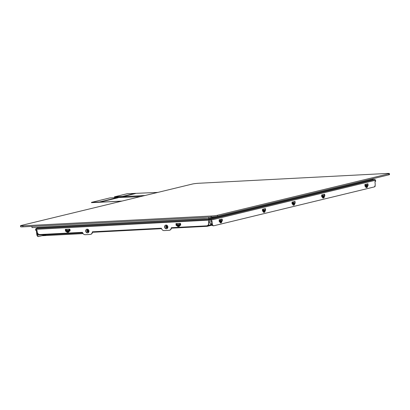 <?xml version="1.0" encoding="UTF-8"?>
<svg xmlns="http://www.w3.org/2000/svg" width="410" height="410" viewBox="0 0 410 410"><rect width="100%" height="100%" fill="white"/><g stroke="black" fill="none" stroke-linecap="round" stroke-linejoin="round"><path stroke-width="0.61" d="M370.758 180.113L373.269 179.657L373.167 178.632M373.182 178.76L208.751 218.55L204.262 218.638M204.277 218.638L37.535 227.319M373.264 179.503L208.828 219.299L208.757 218.556L37.541 227.468L37.638 228.36L204.364 219.678M208.757 218.556L373.192 178.76M370.748 180.113L208.839 219.442L37.612 228.211M208.839 219.442L204.38 219.678M208.751 218.55L31.995 227.606L31.872 226.392M41.933 235.74L83.107 233.608M70.125 230.804L65.559 231.04A0.466 0.405 -103.6 0 0 65.513 231.045M65.81 231.025L66 229.472L69.695 229.277L68.952 230.287L66.558 230.41L66.276 231.035M70.002 229.451L69.695 229.277M180.743 225.044L179.97 225.116L179.57 224.526L177.176 224.649L176.9 225.274L176.177 225.28A0.466 0.405 -103.6 0 0 176.136 225.285M176.428 225.264L176.618 223.711L180.313 223.517L179.57 224.526M180.625 223.691L180.313 223.517M364.818 184.659L364.9 184.561A0.938 0.81 76.4 0 1 365.464 185.381L365.479 186.017L365.141 186.114M88.893 231.414L87.73 231.476M167.792 227.309L166.629 227.365M212.098 224.654L210.699 224.726M210.663 224.367L211.944 224.198M167.849 227.012L166.47 227.084M88.955 231.122L87.576 231.194M375.135 185.253L375.16 185.504A1.122 0.553 -93 0 1 374.719 186.75L374.381 186.837M374.617 186.596L374.709 186.576A0.938 0.461 87 0 0 375.073 185.556M210.632 224.029L211.867 223.86M46.274 234.689L38.786 236.498A2.808 1.389 -93 0 1 38.663 236.519A2.808 1.389 -93 0 1 37.146 234.043L36.792 230.399M42.343 235.637L83.04 233.521M36.382 230.415L36.741 234.064A2.808 1.389 87 0 0 38.253 236.539A2.808 1.389 87 0 0 38.381 236.519M374.95 181.579L375.642 181.369L375.529 180.251L211.401 220.011L211.514 221.128L211.97 221.016L212.19 223.301A2.808 1.389 -93 0 0 213.702 225.777A2.808 1.389 -93 0 0 213.83 225.761L374.079 186.98A2.808 1.389 -93 0 0 375.17 183.864L374.95 181.579M219.345 221.61L221.379 221.077L221.297 221.861L221.789 222.005L221.892 220.995L222.374 220.59L222.092 219.042L219.165 219.75L219.319 221.61M221.364 222.712L220.549 222.907L220.155 222.276L220.964 222.076L221.364 222.712L221.789 222.005M220.549 222.907L220.006 222.435A0.748 0.307 -17.6 0 0 220.073 222.246A0.748 0.307 -17.6 0 0 220.021 222.174L220.047 222.164M262.62 211.135L264.655 210.602L264.573 211.391L265.065 211.534L265.167 210.52L265.644 210.12L265.352 208.572L262.436 209.279L262.595 211.14M264.635 212.236L263.82 212.436L263.425 211.801L264.235 211.606L264.635 212.236L265.065 211.534M263.82 212.436L263.281 211.965A0.748 0.307 -17.6 0 0 263.343 211.77A0.748 0.307 -17.6 0 0 263.292 211.698L263.317 211.688M321.835 196.805L323.869 196.272L323.787 197.061L324.279 197.205L324.382 196.19L324.858 195.79L324.571 194.243L321.655 194.95L321.809 196.81M323.849 197.907L323.039 198.107L322.639 197.471L323.454 197.277L323.849 197.907L324.279 197.205M323.039 198.107L322.496 197.635A0.748 0.307 -17.6 0 0 322.562 197.441A0.748 0.307 -17.6 0 0 322.506 197.369L322.537 197.359M365.11 186.335L367.14 185.802L367.063 186.591L367.555 186.729L367.657 185.72L368.134 185.32L367.852 183.772L364.926 184.479L365.084 186.335M367.124 187.437L366.309 187.636L365.915 187.001L366.724 186.806L367.124 187.437L367.555 186.729M366.309 187.636L365.771 187.165A0.748 0.307 -17.6 0 0 365.833 186.97A0.748 0.307 -17.6 0 0 365.781 186.898L365.807 186.888M292.407 203.944L292.063 203.729L292.048 202.115L294.959 201.407L295.144 203.268L294.16 203.55M292.591 203.873L292.889 204.8A0.748 0.307 -17.6 0 0 292.95 204.605A0.748 0.307 -17.6 0 0 292.899 204.534L293.847 204.441A0.748 0.651 -103.6 0 1 294.242 205.072L294.775 203.355L294.262 203.437L294.775 203.355M292.889 204.8L293.432 205.272A0.748 0.651 76.4 0 0 293.032 204.636L292.924 204.523M211.57 221.113L211.785 223.322A2.808 1.389 87 0 0 213.297 225.797A2.808 1.389 87 0 0 213.425 225.782M219.196 221.431L221.856 220.923L221.774 219.119M262.467 210.96L265.127 210.453L265.05 208.649M321.681 196.626L324.346 196.123L324.264 194.32M364.956 186.155L367.616 185.653L367.534 183.844M294.657 201.484L294.846 202.976L294.365 203.375M292.458 203.888L292.125 203.919M37.597 228.073L36.27 228.396A0.748 0.651 76.4 0 1 36.372 228.38L36.803 228.462A0.748 0.369 87 0 0 36.51 229.292L35.557 229.251L35.665 230.369L37.028 230.384L37.172 231.87A2.808 2.434 76.4 0 0 39.883 234.535L82.205 232.332A0.466 0.405 -103.6 0 1 82.635 232.665A2.808 2.434 76.4 0 0 85.218 234.694L90.123 234.438A2.808 2.434 76.4 0 0 90.513 234.382A2.808 2.434 76.4 0 0 92.291 232.162A0.466 0.405 -103.6 0 1 92.65 231.783L161.099 228.221A0.466 0.405 -103.6 0 1 161.535 228.56A2.808 2.434 76.4 0 0 164.118 230.584L169.022 230.328A2.808 2.434 76.4 0 0 169.412 230.271A2.808 2.434 76.4 0 0 171.19 228.057A0.466 0.405 -103.6 0 1 171.549 227.678L206.548 225.854A2.808 2.434 76.4 0 0 206.932 225.797A2.808 2.434 76.4 0 0 208.716 222.937L208.567 221.451L211.514 221.128M88.955 230.948A1.876 1.619 -103.6 0 0 86.884 229.216A1.876 1.619 -103.6 0 0 85.751 231.414A1.876 1.619 -103.6 0 0 87.766 232.854A1.876 1.619 -103.6 0 0 88.955 230.948M167.854 226.843A1.876 1.619 -103.6 0 0 165.784 225.105A1.876 1.619 -103.6 0 0 164.651 227.309A1.876 1.619 -103.6 0 0 166.665 228.749A1.876 1.619 -103.6 0 0 167.854 226.843M65.518 231.235L68.9 231.02L69.188 231.517L69.346 231.035L70.125 230.717L69.731 229.149L65.339 229.38L65.518 231.235L65.436 229.374M66.082 231.209L66.333 231.665L66.943 231.337L67.26 231.881L68.48 231.814A0.656 0.323 -93 0 0 68.439 232.27L69.188 231.517M66.333 231.665L67.219 232.332A0.656 0.323 87 0 1 67.26 231.881L67.055 231.332L68.824 231.24M176.136 225.474L179.518 225.259L179.811 225.756L179.97 225.274L180.748 224.957L180.349 223.388L175.957 223.619L176.136 225.474L176.059 223.614M176.7 225.449L177.837 226.571A0.656 0.323 -93 0 1 177.878 226.12L179.098 226.053A0.656 0.323 87 0 0 179.062 226.51L179.811 225.756M207.05 225.766A2.808 2.434 -103.6 0 0 207.163 225.741A2.808 2.434 -103.6 0 0 208.941 222.886L208.798 221.441M169.525 230.241A2.808 2.434 -103.6 0 0 169.637 230.22A2.808 2.434 -103.6 0 0 171.416 228.001A0.466 0.405 76.4 0 1 171.611 227.673M90.625 234.351A2.808 2.434 -103.6 0 0 90.743 234.325A2.808 2.434 -103.6 0 0 92.516 232.111A0.466 0.405 76.4 0 1 92.711 231.783M87.878 232.824A1.876 1.619 76.4 0 1 85.977 231.363A1.876 1.619 76.4 0 1 87.002 229.19M166.778 228.713A1.876 1.619 76.4 0 1 164.876 227.253A1.876 1.619 76.4 0 1 165.901 225.085M65.749 231.184L70.038 230.958M176.367 225.423L180.656 225.198M69.346 231.035L68.957 231.025M68.583 231.471L68.48 231.814L68.87 231.286L67.337 231.532M179.97 225.274L179.575 225.264M179.206 225.71L179.098 226.053L179.462 225.438L179.201 225.772L177.591 225.623L177.878 226.12L177.96 225.772L179.447 225.485M176.951 225.905L177.96 225.772M221.892 220.995L221.379 221.077M220.964 222.076L221.297 221.861L220.626 221.641L220.503 221.928L220.964 222.076M219.955 221.877L220.626 221.641L220.672 221.159M265.167 210.52L264.655 210.602M264.235 211.606L264.573 211.391L263.896 211.171L263.773 211.452L264.235 211.606M263.23 211.406L263.896 211.171L263.948 210.689M324.382 196.19L323.869 196.272M323.454 197.277L323.787 197.061L323.111 196.841L322.993 197.123L323.454 197.277M322.444 197.077L323.111 196.841L323.162 196.359M367.657 185.72L367.14 185.802M366.724 186.806L367.063 186.591L366.386 186.365L366.263 186.652L366.724 186.806M365.715 186.601L366.386 186.365L366.432 185.884M292.837 204.241L293.504 204.006L293.555 203.524L292.074 203.79L294.262 203.437L294.18 204.226L293.504 204.006L293.381 204.288L294.672 204.37M292.535 203.888L292.202 203.903M212.513 225.377L210.335 225.551M207.675 225.546L207.696 226.187M206.963 225.792A0.748 0.369 -93 0 0 207.342 226.299A0.748 0.369 -93 0 0 207.378 226.294L207.696 226.217L207.634 225.567M37.74 233.403L37.828 234.315A0.748 0.651 76.4 0 0 38.55 235.027L42.276 234.833M42.056 234.417A0.748 0.369 87 0 0 42.43 234.889A0.748 0.369 87 0 0 42.461 234.884L82.676 232.788M88.519 231.947A1.22 1.056 76.4 0 1 87.971 229.677M167.418 227.842A1.22 1.056 76.4 0 1 166.87 225.567M208.285 225.059L208.316 225.397A0.748 0.651 76.4 0 1 207.742 226.176M209.459 222.64A0.938 0.461 87 0 0 209.418 222.635A0.938 0.461 87 0 0 209.377 222.64L208.926 222.748M210.13 225.597A0.748 0.651 -103.6 0 0 210.709 224.823L210.571 223.429A0.938 0.461 -93 0 0 210.069 222.604L209.418 222.635M293.811 202.745L293.309 201.94L292.022 202.197A0.938 0.81 76.4 0 1 292.581 203.017L292.602 203.652L293.944 203.309L293.893 202.765L292.581 203.017M292.063 203.739L292.602 203.652M366.689 185.11L366.191 184.3L364.854 184.546M365.479 186.017L366.827 185.668L366.776 185.13L365.464 185.381M264.199 209.91L263.702 209.105L262.415 209.361A0.938 0.81 76.4 0 1 262.974 210.181L262.994 210.817L264.337 210.473L264.286 209.93L262.974 210.181M262.456 210.904L262.994 210.817M220.928 220.38L220.431 219.575L219.14 219.832A0.938 0.81 76.4 0 1 219.698 220.657L219.719 221.287L221.067 220.944L221.016 220.406L219.698 220.657M219.186 221.374L219.719 221.287M323.418 195.58L322.916 194.776L321.63 195.032A0.938 0.81 76.4 0 1 322.188 195.852L322.209 196.487L323.557 196.144L323.5 195.601L322.188 195.852M321.676 196.574L322.209 196.487M208.941 222.871L210.028 222.609A0.938 0.461 -93 0 1 210.069 222.604M210.653 224.244L211.914 224.085M69.351 230.876L68.952 230.287M179.97 225.116L176.9 225.274M140.471 196.605L109.906 197.917L91.461 202.381L91.486 202.648L121.534 201.187M122.026 201.069L99.62 202.238L99.594 201.956L118.039 197.492M91.461 202.381L99.594 201.956M118.07 197.769L99.62 202.238M157.783 192.413L127.218 193.725L114.462 196.815L114.487 197.082L144.535 195.621M145.027 195.503L122.626 196.667L122.595 196.39L135.351 193.305M114.462 196.815L122.595 196.39M135.377 193.582L122.626 196.667M208.623 217.187L208.741 218.407L216.992 216.408M198.799 183.26A4.684 0.374 -5.6 0 0 192.454 184.023L21.094 225.495A4.684 0.374 -5.6 0 0 20.5 225.736A4.684 0.374 -5.6 0 0 22.883 225.833L211.099 216.029A4.684 0.374 -5.6 0 0 217.443 215.27L388.808 173.799A4.684 0.374 -5.6 0 0 389.397 173.553A4.684 0.374 -5.6 0 0 387.014 173.461L198.799 183.26M389.397 173.553L389.5 174.578A4.684 0.374 174.4 0 1 388.905 174.824L217.546 216.29A4.684 0.374 174.4 0 1 211.201 217.054L22.986 226.853A4.684 0.374 174.4 0 1 20.602 226.761L20.5 225.736M87.484 230.856L88.929 230.779M166.383 226.745L167.828 226.674M375.401 181.466L375.293 180.354A0.748 0.651 -103.6 0 0 374.571 179.641L374.176 179.554A0.748 0.369 -93 0 1 374.212 179.559M219.714 221.518L220.006 222.435M262.989 211.047L263.281 211.965M322.204 196.718L322.496 197.635M365.479 186.248L365.771 187.165M294.242 205.072L293.432 205.272M211.785 223.322L212.19 223.301M36.803 228.462L210.678 219.304A0.748 0.651 76.4 0 1 211.401 220.011L36.51 229.292L36.618 230.405M37.597 228.083L36.372 228.38M210.678 219.304L374.571 179.641M374.14 179.559A0.748 0.369 -93 0 1 374.176 179.554C374.684 179.278 375.135 179.513 375.529 180.251M208.977 221.431L208.864 220.319A0.748 0.369 -93 0 1 209.156 219.483M68.439 232.27L67.219 232.332M179.062 226.51L177.837 226.571M36.741 234.064L37.146 234.043M222.261 220.903L221.856 220.923M222.246 219.288L221.836 219.314M221.964 220.611L222.374 220.59M220.544 221.18L220.503 221.605M220.401 221.769L220.011 222.046M265.536 210.433L265.127 210.453M265.516 208.818L265.111 208.839M265.239 210.14L265.644 210.12M263.82 210.709L263.773 211.135M263.676 211.299L263.281 211.575M324.751 196.103L324.346 196.123M324.73 194.489L324.325 194.509M324.454 195.811L324.858 195.79M323.034 196.38L322.988 196.805M322.89 196.969L322.496 197.246M368.026 185.633L367.616 185.653M368.006 184.018L367.601 184.039M367.729 185.34L368.134 185.32M366.304 185.909L366.263 186.335M366.166 186.494L365.771 186.77M295.123 201.653L294.718 201.674M294.846 202.976L295.251 202.955M295.144 203.268L294.739 203.288M293.283 204.134L292.889 204.411M293.427 203.544L293.381 203.97M207.311 226.299L171.395 228.17M92.496 232.28L161.576 228.683L92.496 232.275M88.801 230.338L87.699 229.692A1.22 1.056 -103.6 0 0 88.273 232.06L88.955 230.984M167.7 226.228L166.598 225.582A1.22 1.056 -103.6 0 0 167.172 227.95L167.854 226.873M293.068 201.869L293.165 201.92A0.938 0.81 -103.6 0 1 293.724 202.74M292.545 203.114L292.012 203.201M293.827 203.355L293.775 202.817M365.945 184.228L366.048 184.285A0.938 0.81 -103.6 0 1 366.607 185.105M365.428 185.479L364.895 185.566M366.709 185.72L366.658 185.182M263.461 209.033L263.558 209.085A0.938 0.81 -103.6 0 1 264.117 209.905M262.938 210.279L262.405 210.366M264.219 210.52L264.168 209.981M220.185 219.504L220.283 219.555A0.938 0.81 -103.6 0 1 220.841 220.38M219.668 220.749L219.13 220.836M220.949 220.99L220.893 220.452M322.675 194.704L322.772 194.755A0.938 0.81 -103.6 0 1 323.331 195.575M322.152 195.949L321.619 196.036M323.434 196.19L323.382 195.652M208.316 225.397L210.709 224.823M210.028 222.609L209.377 222.64M65.702 229.954L66.266 230.897M66.558 230.41L66 229.472M69.336 230.733L70.038 229.784M176.326 224.193L176.884 225.136M177.176 224.649L176.618 223.711M179.959 224.972L180.656 224.024M22.883 225.833L22.986 226.853M211.099 216.029L211.201 217.054M217.443 215.27L217.546 216.29M388.808 173.799L388.905 174.824M213.297 225.797L213.702 225.777M36.27 228.396L35.557 229.251M38.663 236.519L38.253 236.539M220.088 222.302L219.827 221.472M263.363 211.832L263.097 211.001M322.578 197.502L322.316 196.672M365.853 187.032L365.587 186.201M292.971 204.667L292.709 203.837M82.676 232.793L42.43 234.889M207.342 226.299L171.39 228.17M210.233 225.582L207.844 226.161"/></g></svg>
